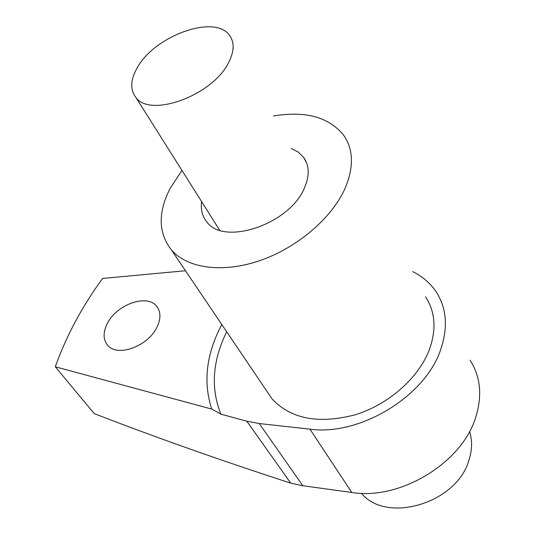 <?xml version="1.0" encoding="UTF-8"?>
<svg xmlns="http://www.w3.org/2000/svg" width="535" height="535" viewBox="0 0 535 535"><rect width="100%" height="100%" fill="white"/><g stroke="black" fill="none" stroke-linecap="round" stroke-linejoin="round"><path stroke-width="0.8" d="M157.049 327.005C148.322 346.192 117.486 357.52 107.776 345.389C103.068 339.725 102.894 332.469 107.267 323.615C116.409 304.622 146.844 293.621 156.534 306.114C160.868 311.51 161.035 318.472 157.049 327.005M425.486 296.798C435.196 311.524 436.567 328.931 429.605 349.021C419.119 377.549 388.778 404.513 355.026 414.839C318.486 424.295 290.806 418.965 271.994 398.842L266.29 390.396M181.967 170.458L170.19 188.273C157.832 212.522 158.24 233.066 171.414 249.919C187.31 268.416 222.741 273.459 260.11 260.525C297.46 247.618 332.202 217.819 345.242 187.999C353.956 167.04 353.454 149.486 343.744 135.348C329.058 117.111 305.659 110.651 273.559 115.968M291.308 148.442L298.296 152.154L303.599 157.357C309.457 165.616 309.718 175.854 304.382 188.059C289.596 224.332 223.623 246.321 206.731 221.757C202.263 216.22 200.565 209.506 201.628 201.621M470.038 360.182C480.631 376.667 482.483 395.82 475.602 417.641C461.645 463.283 399.745 500.533 351.789 492.481L302.817 485.733L290.732 483.132C220.534 460.341 155.043 437.175 94.26 413.629L55.286 366.783C66.4 335.786 82.176 306.341 102.606 278.447L185.471 270.737M412.732 271.606C422.483 276.461 430.254 283.149 436.038 291.662C446.725 308.053 448.25 327.427 440.619 349.783C425.124 396.562 359.627 436.172 309.966 429.164L351.789 492.481M55.286 366.783L211.753 409.074L220.895 414.157C210.522 388.249 212.455 360.784 226.686 331.753M220.895 414.157L246.809 421.199L259.274 423.546L309.966 429.164M211.753 409.074C202.946 382.023 206.296 353.842 221.804 324.524M137.04 68.132C153.953 36.086 214.675 13.803 229.462 35.29C234.591 42.238 234.343 51.273 228.712 62.394C213.044 95.217 150.308 118.275 135.923 97.47C130.005 89.867 130.38 80.083 137.04 68.132M469.576 431.451C472.438 440.532 472.211 450.169 468.894 460.361C456.622 503.448 386.377 524.053 361.466 493.31M246.809 421.199L290.732 483.132M259.274 423.546L302.817 485.733M306.669 163.021L303.599 157.357M271.994 398.842L171.414 249.919M157.965 308.113L156.534 306.114M135.923 97.47L219.631 230.164"/></g></svg>
